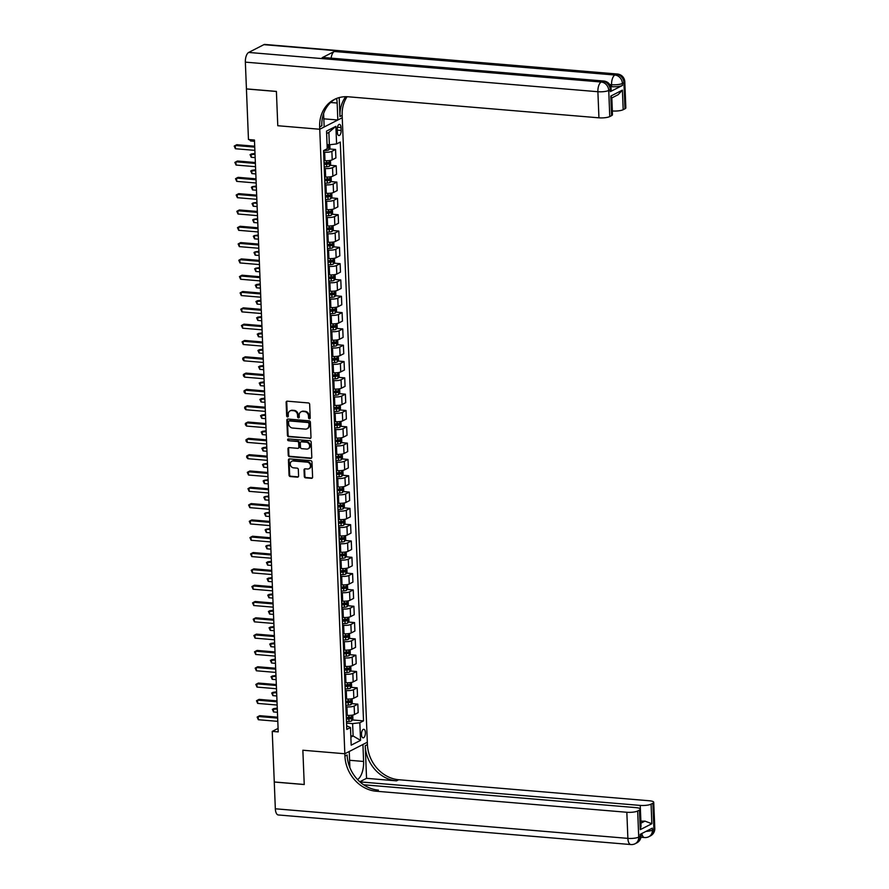 <?xml version="1.0" encoding="UTF-8"?>
<svg xmlns="http://www.w3.org/2000/svg" width="889" height="889" viewBox="0 0 889 889"><rect width="100%" height="100%" fill="white"/><g stroke="black" fill="none" stroke-linecap="round" stroke-linejoin="round"><path stroke-width="1.33" d="M309.428 418.775A0.922 0.8 -117.1 0 0 310.217 417.941L309.661 404.328A1.322 1.133 -117.1 0 0 308.439 402.95L287.247 401.172A1.322 1.133 -117.1 0 0 286.125 402.35L286.669 415.963A0.922 0.8 -117.1 0 0 288.325 416.108L288.247 414.341A4.223 3.645 -117.1 0 1 290.092 410.896A4.223 3.645 -117.1 0 1 291.848 410.562L293.614 410.707A4.223 3.645 -117.1 0 1 297.548 415.119L297.615 416.885A0.922 0.8 -117.1 0 0 299.271 417.019L299.193 415.263A4.223 3.645 -117.1 0 1 301.038 411.818A4.223 3.645 -117.1 0 1 302.793 411.474L304.56 411.629A4.223 3.645 -117.1 0 1 308.494 416.041L308.561 417.808A0.922 0.8 -117.1 0 0 309.428 418.775M301.349 411.674A4.223 3.645 -117.1 0 1 301.649 411.507A4.223 3.645 -117.1 0 1 303.405 411.163L305.171 411.318A4.223 3.645 -117.1 0 1 309.105 415.73L309.172 417.497A0.922 0.8 -117.1 0 0 310.072 418.463M287.036 401.172A1.322 1.133 -117.1 0 0 286.736 402.039L287.28 415.652A0.922 0.8 -117.1 0 0 288.18 416.619M290.403 410.762A4.223 3.645 -117.1 0 1 290.703 410.585A4.223 3.645 -117.1 0 1 292.459 410.251L294.226 410.396A4.223 3.645 -117.1 0 1 298.159 414.807L298.226 416.574A0.922 0.8 -117.1 0 0 299.126 417.541M365.39 732.569A4.301 1.922 94.8 0 0 363.801 729.28A4.301 1.922 94.8 0 0 361.501 734.57A4.301 1.922 94.8 0 0 363.079 737.859A4.301 1.922 94.8 0 0 365.39 732.569M304.294 476.46A1.322 1.133 -117.1 0 0 305.516 477.838L311.461 478.338A1.322 1.133 -117.1 0 0 312.595 477.16L311.983 462.047A1.322 1.133 -117.1 0 0 310.75 460.658L289.57 458.88A1.322 1.133 -117.1 0 0 288.447 460.069L289.047 475.182A1.322 1.133 -117.1 0 0 290.281 476.56L297.459 477.16A1.322 1.133 -117.1 0 0 298.582 475.982L298.326 469.514A1.322 1.133 -117.1 0 0 297.093 468.136L293.537 467.836A3.534 3.045 -117.1 0 1 293.259 460.98L307.205 462.147A3.534 3.045 -117.1 0 1 307.483 469.003L305.16 468.814A1.322 1.133 -117.1 0 0 304.038 469.992L304.294 476.46L304.905 476.148A1.322 1.133 -117.1 0 0 306.127 477.526L312.072 478.026A1.322 1.133 -117.1 0 0 312.295 478.026M275.334 808.79L627.878 838.371A8.068 3.612 94.8 0 0 630.857 844.55L278.313 814.969A8.068 3.612 -85.2 0 1 275.334 808.79L274.268 782.031L304.238 784.543L302.86 750.227L304.238 784.487L274.268 781.964L272.234 731.391L278.224 731.891L254.454 140.029L248.464 139.529L246.431 88.956L276.401 91.467L277.779 125.727L319.751 129.249L344.932 756.095A33.638 28.981 -117.1 0 0 376.214 791.232L626.834 812.268A8.068 1.934 -2.3 0 0 637.669 811.012L638.724 837.105L640.247 836.327L640.158 834.371L652.326 828.148L652.404 830.115L653.915 829.337L652.87 803.234L651.081 804.145L651.859 823.725L640.258 829.67L641.025 826.27L640.336 809.157A8.068 1.934 -2.3 0 0 635.924 807.623L363.657 784.776M349.888 767.629L349.244 751.494L344.832 753.75L302.86 750.227L344.832 753.75L367.324 742.237L342.154 115.392A33.638 28.981 62.9 0 1 347.088 96.712M309.861 438.499A1.322 1.133 -117.1 0 0 310.994 437.321L310.383 422.197A1.322 1.133 -117.1 0 0 309.15 420.819L287.969 419.041A1.322 1.133 -117.1 0 0 286.847 420.23L287.447 435.343A1.322 1.133 -117.1 0 0 288.681 436.721L310.472 438.188A1.322 1.133 -117.1 0 0 310.694 438.188M311.183 442.122L311.795 457.235A1.322 1.133 -117.1 0 1 310.661 458.424L289.481 456.646A1.322 1.133 -117.1 0 1 288.247 455.257L287.992 448.789A1.322 1.133 -117.1 0 1 289.114 447.612L297.704 448.334A1.322 1.133 -117.1 0 0 298.837 447.145L298.66 442.855A1.322 1.133 -117.1 0 0 297.437 441.477L288.492 440.733A0.922 0.8 -117.1 0 1 288.414 438.933L309.95 440.744A1.322 1.133 -117.1 0 1 311.183 442.122M337.253 129.483L337.376 132.361A4.167 1.867 94.8 0 0 338.909 135.55A4.167 1.867 94.8 0 0 341.143 130.427L341.02 127.56A4.167 1.867 94.8 0 0 339.487 124.371A4.167 1.867 94.8 0 0 337.253 129.483M245.353 62.141A8.068 3.612 -85.2 0 1 248.687 52.44L601.22 82.021L602.742 81.243A8.068 6.956 -117.1 0 1 610.254 89.678A8.068 1.934 -2.3 0 0 611.121 88.756L611.199 90.711A8.068 1.934 177.7 0 1 610.332 91.645L610.254 89.678L608.732 90.456L609.776 116.559A8.068 1.934 177.7 0 1 598.942 117.826L597.886 91.723L245.353 62.141L246.431 88.889L276.401 91.411L277.779 125.727L319.751 129.249L342.243 117.748L337.831 120.004L337.153 103.035A15.135 6.768 94.8 0 0 336.587 98.446M335.886 126.327L336.598 143.94L329.363 144.785L328.874 132.383L335.886 126.327L326.53 131.116L327.23 148.73L323.552 150.619L346.799 729.424L350.477 727.546L346.654 725.78M352.311 719.934L363.523 720.879L340.276 142.062L336.598 143.94M363.523 720.879L359.845 722.757L360.556 740.37L351.188 745.171L350.477 727.546M278.09 728.402L272.234 731.391M328.874 132.383L326.619 133.539M329.363 144.785L327.063 144.596M350.811 735.803L353.111 735.992L352.611 723.602L346.554 723.09M351.655 703.621L357.834 704.144L358.167 712.622L354.489 714.5A5.378 1.289 177.7 0 1 347.266 715.345L346.232 715.256M357.834 704.144L354.155 706.022A5.378 1.289 177.7 0 1 346.921 706.866L345.899 706.777M350.999 687.308L357.178 687.819L357.511 696.309L353.833 698.187A5.378 1.289 177.7 0 1 346.61 699.032L345.577 698.943M357.178 687.819L353.5 689.708A5.378 1.289 177.7 0 1 346.266 690.553L345.243 690.464M350.344 670.995L356.522 671.506L356.856 679.996L353.177 681.874A5.378 1.289 177.7 0 1 345.954 682.719L344.921 682.63M356.522 671.506L352.844 673.395A5.378 1.289 177.7 0 1 345.61 674.229L344.588 674.151M349.688 654.682L355.867 655.193L356.2 663.683L352.522 665.561A5.378 1.289 177.7 0 1 345.299 666.406L344.265 666.317M355.867 655.193L352.188 657.082A5.378 1.289 177.7 0 1 344.954 657.916L343.932 657.838M349.033 638.369L355.211 638.88L355.544 647.37L351.866 649.248A5.378 1.289 177.7 0 1 344.643 650.092L343.61 650.003M355.211 638.88L351.533 640.769A5.378 1.289 177.7 0 1 344.299 641.602L343.276 641.525M348.377 622.056L354.555 622.567L354.889 631.057L351.222 632.935A5.378 1.289 177.7 0 1 343.987 633.779L342.954 633.69M354.555 622.567L350.877 624.456A5.378 1.289 177.7 0 1 343.643 625.289L342.621 625.211M347.721 605.742L353.9 606.254L354.244 614.744L350.566 616.622A5.378 1.289 177.7 0 1 343.332 617.466L342.298 617.377M353.9 606.254L350.222 608.143A5.378 1.289 177.7 0 1 342.987 608.976L341.965 608.887M347.066 589.418L353.244 589.94L353.589 598.43L349.91 600.308A5.378 1.289 177.7 0 1 342.676 601.153L341.643 601.064M353.244 589.94L349.566 591.818A5.378 1.289 177.7 0 1 342.332 592.663L341.309 592.574M346.41 573.105L352.589 573.627L352.933 582.106L349.255 583.995A5.378 1.289 177.7 0 1 342.021 584.84L340.998 584.751M352.589 573.627L348.91 575.505A5.378 1.289 177.7 0 1 341.687 576.35L340.654 576.261M345.754 556.792L351.933 557.314L352.277 565.793L348.599 567.682A5.378 1.289 177.7 0 1 341.365 568.516L340.343 568.438M351.933 557.314L348.255 559.192A5.378 1.289 177.7 0 1 341.032 560.037L339.998 559.948M345.099 540.479L351.277 541.001L351.622 549.48L347.943 551.369A5.378 1.289 177.7 0 1 340.709 552.202L339.687 552.125M351.277 541.001L347.599 542.879A5.378 1.289 177.7 0 1 340.376 543.724L339.342 543.635M344.443 524.166L350.622 524.688L350.966 533.167L347.288 535.056A5.378 1.289 177.7 0 1 340.054 535.889L339.031 535.811M350.622 524.688L346.943 526.566A5.378 1.289 177.7 0 1 339.72 527.41L338.687 527.321M343.787 507.852L349.966 508.375L350.31 516.853L346.632 518.743A5.378 1.289 177.7 0 1 339.398 519.576L338.376 519.498M349.966 508.375L346.288 510.253A5.378 1.289 177.7 0 1 339.065 511.097L338.031 511.008M343.132 491.539L349.31 492.062L349.655 500.54L345.977 502.429A5.378 1.289 177.7 0 1 338.742 503.263L337.72 503.174M349.31 492.062L345.632 493.94A5.378 1.289 177.7 0 1 338.409 494.784L337.376 494.695M342.476 475.226L348.655 475.748L348.999 484.227L345.321 486.105A5.378 1.289 177.7 0 1 338.087 486.95L337.064 486.861M348.655 475.748L344.976 477.626A5.378 1.289 177.7 0 1 337.753 478.471L336.72 478.382M341.821 458.913L347.999 459.435L348.344 467.914L344.665 469.792A5.378 1.289 177.7 0 1 337.431 470.637L336.409 470.548M347.999 459.435L344.321 461.313A5.378 1.289 177.7 0 1 337.098 462.158L336.064 462.069M341.165 442.6L347.343 443.122L347.688 451.601L344.01 453.479A5.378 1.289 177.7 0 1 336.775 454.323L335.753 454.235M347.343 443.122L343.665 445A5.378 1.289 177.7 0 1 336.442 445.845L335.409 445.756M340.509 426.287L346.688 426.809L347.032 435.288L343.354 437.166A5.378 1.289 177.7 0 1 336.131 438.01L335.097 437.921M346.688 426.809L343.01 428.687A5.378 1.289 177.7 0 1 335.786 429.531L334.753 429.443M339.854 409.973L346.032 410.485L346.377 418.975L342.698 420.853A5.378 1.289 177.7 0 1 335.475 421.697L334.442 421.608M346.032 410.485L342.354 412.374A5.378 1.289 177.7 0 1 335.131 413.218L334.097 413.129M339.209 393.66L345.377 394.171L345.721 402.661L342.043 404.539A5.378 1.289 177.7 0 1 334.82 405.384L333.786 405.295M345.377 394.171L341.698 396.061A5.378 1.289 177.7 0 1 334.475 396.905L333.442 396.816M338.553 377.347L344.721 377.858L345.065 386.348L341.387 388.226A5.378 1.289 177.7 0 1 334.164 389.071L333.131 388.982M344.721 377.858L341.043 379.747A5.378 1.289 177.7 0 1 333.82 380.581L332.786 380.503M337.898 361.034L344.065 361.545L344.41 370.035L340.731 371.913A5.378 1.289 177.7 0 1 333.508 372.758L332.475 372.669M344.065 361.545L340.387 363.434A5.378 1.289 177.7 0 1 333.164 364.268L332.13 364.19M337.242 344.721L343.41 345.232L343.754 353.722L340.076 355.6A5.378 1.289 177.7 0 1 332.853 356.445L331.819 356.356M343.41 345.232L339.731 347.121A5.378 1.289 177.7 0 1 332.508 347.955L331.475 347.877M336.587 328.408L342.754 328.919L343.098 337.409L339.42 339.287A5.378 1.289 177.7 0 1 332.197 340.131L331.164 340.043M342.754 328.919L339.087 330.808A5.378 1.289 177.7 0 1 331.853 331.641L330.819 331.564M335.931 312.095L342.109 312.606L342.443 321.096L338.765 322.974A5.378 1.289 177.7 0 1 331.541 323.818L330.508 323.729M342.109 312.606L338.431 314.484A5.378 1.289 177.7 0 1 331.197 315.328L330.163 315.239M335.275 295.77L341.454 296.293L341.787 304.771L338.109 306.661A5.378 1.289 177.7 0 1 330.886 307.505L329.852 307.416M341.454 296.293L337.776 298.171A5.378 1.289 177.7 0 1 330.541 299.015L329.508 298.926M334.62 279.457L340.798 279.979L341.132 288.458L337.453 290.347A5.378 1.289 177.7 0 1 330.23 291.192L329.197 291.103M340.798 279.979L337.12 281.857A5.378 1.289 177.7 0 1 329.886 282.702L328.863 282.613M333.964 263.144L340.143 263.666L340.476 272.145L336.798 274.034A5.378 1.289 177.7 0 1 329.575 274.868L328.541 274.79M340.143 263.666L336.464 265.544A5.378 1.289 177.7 0 1 329.23 266.389L328.208 266.3M333.308 246.831L339.487 247.353L339.82 255.832L336.142 257.721A5.378 1.289 177.7 0 1 328.919 258.555L327.885 258.477M339.487 247.353L335.809 249.231A5.378 1.289 177.7 0 1 328.574 250.076L327.552 249.987M332.653 230.518L338.831 231.04L339.165 239.519L335.486 241.408A5.378 1.289 177.7 0 1 328.263 242.241L327.23 242.164M338.831 231.04L335.153 232.918A5.378 1.289 177.7 0 1 327.919 233.763L326.896 233.674M331.997 214.205L338.176 214.727L338.509 223.206L334.831 225.095A5.378 1.289 177.7 0 1 327.608 225.928L326.574 225.839M338.176 214.727L334.497 216.605A5.378 1.289 177.7 0 1 327.263 217.449L326.241 217.361M331.341 197.891L337.52 198.414L337.853 206.893L334.175 208.771A5.378 1.289 177.7 0 1 326.952 209.615L325.919 209.526M337.52 198.414L333.842 200.292A5.378 1.289 177.7 0 1 326.607 201.136L325.585 201.047M330.686 181.578L336.864 182.101L337.198 190.579L333.531 192.457A5.378 1.289 177.7 0 1 326.296 193.302L325.263 193.213M336.864 182.101L333.186 183.979A5.378 1.289 177.7 0 1 325.952 184.823L324.93 184.734M330.03 165.265L336.209 165.787L336.553 174.266L332.875 176.144A5.378 1.289 177.7 0 1 325.641 176.989L324.607 176.9M336.209 165.787L332.53 167.665A5.378 1.289 177.7 0 1 325.296 168.51L324.274 168.421M329.375 148.952L335.553 149.474L335.898 157.953L332.219 159.831A5.378 1.289 177.7 0 1 324.985 160.676L323.952 160.587M335.553 149.474L331.875 151.352A5.378 1.289 177.7 0 1 324.641 152.197L323.618 152.108M350.866 737.148L353.111 735.992L360.556 740.37M352.611 723.602L359.845 722.757M287.747 419.052A1.322 1.133 -117.1 0 0 287.447 419.919L288.058 435.032A1.322 1.133 -117.1 0 0 289.292 436.41L310.472 438.188M308.794 423.475A0.922 0.8 -117.1 0 0 307.927 422.508L289.336 420.942A0.922 0.8 -117.1 0 0 288.547 421.775L288.625 423.631A4.223 3.645 -117.1 0 0 292.548 428.042L305.26 429.109A4.223 3.645 -117.1 0 0 307.027 428.776A4.223 3.645 -117.1 0 0 308.872 425.331L309.405 423.164A0.922 0.8 -117.1 0 0 308.539 422.197L307.927 422.508M289.947 420.63L289.336 420.942A0.922 0.8 -117.1 0 1 289.947 420.63L308.539 422.197M307.316 428.609A4.223 3.645 -117.1 0 0 307.638 428.465A4.223 3.645 -117.1 0 0 309.472 425.02L308.872 425.331M309.405 423.164L309.472 425.02M288.903 447.612A1.322 1.133 -117.1 0 0 288.603 448.478L288.858 454.946A1.322 1.133 -117.1 0 0 290.092 456.335L311.272 458.113A1.322 1.133 -117.1 0 0 311.494 458.102M298.537 448.012A1.322 1.133 -117.1 0 0 299.437 446.834L299.271 442.544A1.322 1.133 -117.1 0 0 298.037 441.166L288.492 440.733M288.38 438.933A0.922 0.8 -117.1 0 0 289.092 440.422M306.627 449.078A3.534 3.045 -117.1 0 0 306.349 442.222L301.438 441.811A1.322 1.133 -117.1 0 0 300.304 443L300.482 447.289A1.322 1.133 -117.1 0 0 301.715 448.667L306.627 449.078M308.394 448.623A3.534 3.045 -117.1 0 0 306.961 441.911L306.349 442.222M301.215 441.822A1.322 1.133 -117.1 0 1 302.038 441.5L306.961 441.911M304.938 468.814A1.322 1.133 -117.1 0 0 304.638 469.681L304.905 476.148M309.25 468.547A3.534 3.045 -117.1 0 0 307.816 461.836L307.205 462.147M292.103 461.124A3.534 3.045 -117.1 0 1 293.87 460.669L307.816 461.836M289.347 458.891A1.322 1.133 -117.1 0 0 289.047 459.757L289.658 474.87A1.322 1.133 -117.1 0 0 290.892 476.248L298.071 476.848A1.322 1.133 -117.1 0 0 298.282 476.848M329.83 144.729L329.963 147.974L328.797 149.897A3.567 0.856 177.7 0 1 326.052 150.452L323.552 150.619M327.196 147.841A3.567 0.856 -2.3 0 0 328.097 147.641L328.041 146.074A3.567 0.856 177.7 0 1 327.13 146.274M250.554 139.706L250.598 140.973L254.51 141.295M249.465 139.629L250.598 140.973M254.698 146.207L236.796 144.707L235.274 145.485L254.743 147.118M235.407 148.741L234.207 146.096L235.274 145.485L235.407 148.741L254.876 150.374M330.464 160.387L330.619 164.287L329.452 166.21A3.567 0.856 177.7 0 1 326.708 166.765L324.207 166.932M254.999 153.441L251.131 154.019L251.254 157.286L255.165 157.609M324.107 164.454L326.607 164.287A3.567 0.856 -2.3 0 0 328.752 163.954L328.686 162.387A3.567 0.856 177.7 0 1 326.541 162.72L324.052 162.887M326.963 162.243L327.03 163.809L324.096 164.032M255.032 154.353L250.065 154.63L251.254 157.286M331.119 176.7L331.275 180.6L330.108 182.523A3.567 0.856 177.7 0 1 327.363 183.078L324.863 183.245M255.654 169.755L251.776 170.332L251.909 173.599L255.821 173.922M324.763 180.767L327.263 180.6A3.567 0.856 -2.3 0 0 329.408 180.267L329.341 178.7A3.567 0.856 177.7 0 1 327.196 179.033L324.707 179.2M327.619 178.556L327.685 180.123L324.752 180.345M255.688 170.666L250.72 170.944L251.909 173.599M331.775 193.013L331.93 196.913L330.764 198.836A3.567 0.856 177.7 0 1 328.019 199.392L325.518 199.558M256.31 186.068L252.432 186.646L252.565 189.913L256.477 190.235M325.418 197.08L327.919 196.913A3.567 0.856 -2.3 0 0 330.063 196.58L329.997 195.013A3.567 0.856 177.7 0 1 327.852 195.347L325.363 195.513M328.274 194.869L328.341 196.436L325.407 196.658M256.343 186.979L252.432 186.646L251.376 187.268L252.565 189.913M255.354 162.52L237.452 161.02L235.929 161.798L255.399 163.432M236.063 165.054L234.863 162.409L235.929 161.798L236.063 165.054L255.521 166.688M256.01 178.833L238.108 177.333L236.585 178.111L256.054 179.745M236.718 181.378L235.518 178.722L236.585 178.111L236.718 181.378L256.176 183.012M256.665 195.147L238.763 193.646L237.241 194.424L256.71 196.058M237.374 197.691L236.174 195.035L237.241 194.424L237.374 197.691L256.832 199.325M332.43 209.326L332.586 213.227L331.419 215.16A3.567 0.856 177.7 0 1 328.674 215.705L326.174 215.871M256.954 202.381L253.087 202.959L253.221 206.226L257.132 206.548M326.074 213.393L328.574 213.227A3.567 0.856 -2.3 0 0 330.719 212.893L330.652 211.326A3.567 0.856 177.7 0 1 328.508 211.66L326.019 211.826M328.93 211.182L328.997 212.749L326.063 212.971M256.999 203.292L253.087 202.959L252.032 203.581L253.221 206.226M257.321 211.46L239.419 209.96L237.896 210.737L257.365 212.371M238.03 214.005L236.83 211.349L237.896 210.737L238.03 214.005L257.488 215.638M610.332 91.645L622.489 85.422A8.068 1.934 177.7 0 1 611.643 86.678L611.565 84.722L609.754 84.577M610.743 86.611L611.643 86.678M339.198 97.59L339.965 116.515A33.638 28.981 62.9 0 1 345.699 96.701M323.618 113.514L324.163 126.994L319.751 129.249L319.662 126.905A33.638 28.981 62.9 0 1 334.308 99.479A33.638 28.981 62.9 0 1 348.321 96.79L598.942 117.826M609.776 116.559L611.576 115.648A8.068 1.934 177.7 0 0 612.443 114.714L611.754 97.612L610.787 96.068L622.4 90.122L623.189 109.703L624.978 108.791L623.934 82.688L622.411 83.466L622.489 85.422M623.189 109.703A8.068 1.934 177.7 0 1 612.343 110.969L611.821 97.934L618.177 94.679L622.4 90.122M331.119 58.152A8.068 3.612 -85.2 0 1 334.308 51.484L614.899 75.032L616.421 74.254A8.068 6.956 -117.1 0 1 623.934 82.688A8.068 1.934 -2.3 0 0 624.8 81.755L625.845 107.858A8.068 1.934 177.7 0 1 624.978 108.791M248.687 52.44L263.877 44.661A8.068 3.612 -85.2 0 1 264.866 44.45L617.411 74.031A8.068 3.612 94.8 0 0 616.421 74.254L263.877 44.661M334.308 51.484L322.151 57.696A8.068 3.612 -85.2 0 1 323.14 57.485L603.731 81.032A8.068 3.612 94.8 0 0 602.742 81.243L322.151 57.696M323.829 118.826L337.831 120.004M319.662 126.905L321.84 125.782A33.638 28.981 62.9 0 1 335.42 98.946M357.522 779.542A15.135 6.768 94.8 0 0 363.601 761.462L362.923 744.493L367.324 742.237L367.424 744.582A33.638 28.981 -117.1 0 0 398.705 779.731L649.326 800.767A8.068 1.934 -2.3 0 1 653.737 802.3L654.793 828.404A8.068 1.934 177.7 0 1 653.915 829.337A8.068 6.956 -117.1 0 1 650.404 835.916A8.068 8.068 0 0 0 654.793 828.404M366.546 778.331L365.235 745.704A33.638 28.981 -117.1 0 0 396.516 780.853L366.546 778.331L359.812 781.775M640.258 829.67L639.469 810.09L637.669 811.012M639.469 810.09A8.068 1.934 -2.3 0 0 640.336 809.157M359.934 781.887L640.236 805.412A8.068 1.934 -2.3 0 0 651.081 804.145M652.87 803.234A8.068 1.934 -2.3 0 0 653.737 802.3M640.902 823.192L644.947 821.125A8.068 1.934 177.7 0 1 640.869 821.069L640.236 805.412M344.932 756.095L347.121 754.972A33.638 28.981 -117.1 0 0 378.403 790.121L376.214 791.232M644.947 821.125L651.859 823.725M333.086 225.639L333.242 229.54L332.075 231.473A3.567 0.856 177.7 0 1 329.33 232.018L326.83 232.185M257.61 218.694L253.743 219.272L253.876 222.539L257.788 222.861M326.73 229.706L329.23 229.54A3.567 0.856 -2.3 0 0 331.375 229.206L331.308 227.64A3.567 0.856 177.7 0 1 329.163 227.973L326.674 228.14M329.586 227.495L329.652 229.062L326.719 229.284M257.654 219.605L253.743 219.272L252.687 219.894L253.876 222.539M257.977 227.773L240.074 226.273L238.552 227.051L258.021 228.684M238.685 230.318L237.485 227.662L238.552 227.051L238.685 230.318L258.143 231.951M333.742 241.952L333.897 245.853L332.73 247.787A3.567 0.856 177.7 0 1 329.986 248.331L327.485 248.498M258.266 235.007L254.398 235.585L254.532 238.852L258.432 239.174M327.385 246.02L329.886 245.853A3.567 0.856 -2.3 0 0 332.03 245.52L331.964 243.953A3.567 0.856 177.7 0 1 329.819 244.286L327.33 244.453M330.241 243.808L330.308 245.375L327.374 245.597M258.31 235.918L254.398 235.585L253.343 236.207L254.532 238.852M258.632 244.086L240.719 242.586L239.208 243.364L258.677 244.997M239.341 246.631L238.141 243.975L239.208 243.364L239.341 246.631L258.799 248.264M334.397 258.266L334.553 262.166L333.386 264.1A3.567 0.856 177.7 0 1 330.641 264.655L328.141 264.811M258.921 251.32L255.054 251.898L255.187 255.165L259.088 255.499M328.041 262.333L330.541 262.166A3.567 0.856 -2.3 0 0 332.686 261.833L332.619 260.277A3.567 0.856 177.7 0 1 330.475 260.599L327.985 260.766M330.897 260.121L330.964 261.688L328.03 261.911M258.966 252.232L255.054 251.898L253.998 252.52L255.187 255.165M259.288 260.399L241.375 258.899L239.863 259.677L259.321 261.31M239.986 262.944L238.797 260.299L239.863 259.677L239.986 262.944L259.455 264.578M335.053 274.579L335.209 278.479L334.042 280.413A3.567 0.856 177.7 0 1 331.297 280.968L328.797 281.124M259.577 267.633L255.71 268.211L255.843 271.478L259.744 271.812M328.697 278.646L331.197 278.479A3.567 0.856 -2.3 0 0 333.342 278.157L333.275 276.59A3.567 0.856 177.7 0 1 331.13 276.912L328.641 277.079M331.553 276.446L331.619 278.001L328.686 278.224M259.621 268.545L255.71 268.211L254.654 268.834L255.843 271.478M259.944 276.723L242.03 275.212L240.519 275.99L259.977 277.624M240.641 279.257L239.452 276.612L240.519 275.99L240.641 279.257L260.11 280.891M335.709 290.892L335.864 294.792L334.731 296.682A3.567 0.856 177.7 0 1 331.953 297.282L329.452 297.437M260.233 283.947L256.365 284.536L256.499 287.792L260.399 288.125M329.352 294.959L331.853 294.792A3.567 0.856 -2.3 0 0 333.997 294.47L333.931 292.903A3.567 0.856 177.7 0 1 331.786 293.237L329.286 293.392M332.208 292.759L332.275 294.326L329.341 294.537M260.277 284.858L255.31 285.147L256.499 287.792M260.599 293.037L242.686 291.525L241.175 292.303L260.633 293.937M241.297 295.57L240.108 292.926L241.175 292.303L241.297 295.57L260.766 297.204M336.364 307.205L336.52 311.106L335.353 313.039A3.567 0.856 177.7 0 1 332.608 313.595L330.108 313.75M260.888 300.26L257.021 300.849L257.154 304.105L261.055 304.438M330.008 311.272L332.508 311.117A3.567 0.856 -2.3 0 0 334.653 310.783L334.586 309.216A3.567 0.856 177.7 0 1 332.442 309.55L329.941 309.705M332.864 309.072L332.931 310.639L329.997 310.85M260.933 301.171L255.954 301.46L257.154 304.105M261.255 309.35L243.342 307.838L241.83 308.616L261.288 310.25M241.952 311.883L240.763 309.239L241.83 308.616L241.952 311.883L261.422 313.517M337.02 323.518L337.175 327.43L336.009 329.352A3.567 0.856 177.7 0 1 333.264 329.908L330.764 330.063M261.544 316.573L257.677 317.162L257.81 320.418L261.71 320.751M330.664 327.585L333.164 327.43A3.567 0.856 -2.3 0 0 335.309 327.096L335.242 325.53A3.567 0.856 177.7 0 1 333.097 325.863L330.597 326.019M333.519 325.385L333.586 326.952L330.652 327.163M261.577 317.484L256.61 317.773L257.81 320.418M261.911 325.663L243.997 324.152L242.486 324.93L261.944 326.563M242.608 328.197L241.419 325.552L242.486 324.93L242.608 328.197L262.077 329.83M337.676 339.831L337.831 343.743L336.664 345.665A3.567 0.856 177.7 0 1 333.92 346.221L331.419 346.377M262.199 332.886L258.332 333.475L258.466 336.731L262.366 337.064M331.319 343.899L333.82 343.743A3.567 0.856 -2.3 0 0 335.964 343.41L335.898 341.843A3.567 0.856 177.7 0 1 333.753 342.176L331.253 342.332M334.175 341.698L334.231 343.265L331.297 343.476M262.233 333.797L257.265 334.086L258.466 336.731M262.566 341.976L244.653 340.465L243.142 341.243L262.599 342.876M243.264 344.51L242.075 341.865L243.142 341.243L243.264 344.51L262.733 346.143M338.331 356.145L338.487 360.056L337.32 361.979A3.567 0.856 177.7 0 1 334.564 362.534L332.075 362.69M262.855 349.21L258.988 349.788L259.121 353.044L263.022 353.377M331.975 360.212L334.475 360.056A3.567 0.856 -2.3 0 0 336.62 359.723L336.553 358.156A3.567 0.856 177.7 0 1 334.408 358.489L331.908 358.645M334.831 358.011L334.886 359.578L331.953 359.789M262.888 350.11L257.921 350.399L259.121 353.044M263.222 358.289L245.308 356.789L243.786 357.567L263.255 359.2M243.919 360.823L242.775 359.478L242.73 358.178L243.786 357.567L243.919 360.823L263.388 362.456M338.987 372.458L339.142 376.369L338.009 378.247A3.567 0.856 177.7 0 1 335.22 378.847L332.73 379.003M263.511 365.523L259.644 366.101L259.777 369.357L263.677 369.691M332.63 376.525L335.12 376.369A3.567 0.856 -2.3 0 0 337.275 376.036L337.209 374.469A3.567 0.856 177.7 0 1 335.064 374.802L332.564 374.958M335.486 374.325L335.542 375.891L332.608 376.103M263.544 366.424L258.577 366.713L259.777 369.357M263.877 374.602L245.964 373.102L244.442 373.88L263.911 375.514M244.575 377.136L243.43 375.791L243.386 374.491L244.442 373.88L244.575 377.136L264.044 378.77M339.642 388.771L339.798 392.682L338.631 394.605A3.567 0.856 177.7 0 1 335.875 395.161L333.386 395.327M264.166 381.837L260.299 382.414L260.433 385.682L264.333 386.004M333.286 392.838L335.775 392.682A3.567 0.856 -2.3 0 0 337.931 392.349L337.864 390.782A3.567 0.856 177.7 0 1 335.72 391.116L333.219 391.271M336.142 390.638L336.198 392.205L333.264 392.416M264.2 382.737L259.232 383.026L260.433 385.682M264.533 390.916L246.62 389.415L245.097 390.193L264.566 391.827M245.231 393.449L244.086 392.105L244.042 390.804L245.097 390.193L245.231 393.449L264.7 395.083M340.298 405.084L340.454 408.996L339.287 410.918A3.567 0.856 177.7 0 1 336.531 411.474L334.042 411.64M264.822 398.15L260.955 398.728L261.088 401.995L264.989 402.317M333.942 409.151L336.431 408.996A3.567 0.856 -2.3 0 0 338.587 408.662L338.52 407.095A3.567 0.856 177.7 0 1 336.375 407.429L333.875 407.584M336.798 406.951L336.853 408.518L333.92 408.74M264.855 399.05L259.888 399.339L261.088 401.995M265.189 407.229L247.275 405.728L245.753 406.506L265.222 408.14M245.886 409.762L244.742 408.418L244.697 407.118L245.753 406.506L245.886 409.762L265.355 411.396M340.943 421.397L341.109 425.309L339.942 427.231A3.567 0.856 177.7 0 1 337.187 427.787L334.697 427.953M265.478 414.463L261.61 415.041L261.744 418.308L265.644 418.63M334.597 425.464L337.087 425.309A3.567 0.856 -2.3 0 0 339.242 424.975L339.176 423.408A3.567 0.856 177.7 0 1 337.031 423.742L334.531 423.909M337.453 423.264L337.509 424.831L334.575 425.053M265.511 415.363L260.544 415.652L261.744 418.308M265.844 423.542L247.931 422.042L246.409 422.82L265.878 424.453M246.542 426.075L245.397 424.742L245.353 423.431L246.409 422.82L246.542 426.075L266.011 427.709M341.598 437.71L341.765 441.622L340.598 443.544A3.567 0.856 177.7 0 1 337.842 444.1L335.353 444.267M266.133 430.776L262.266 431.354L262.399 434.621L266.3 434.943M335.253 441.789L337.742 441.622A3.567 0.856 -2.3 0 0 339.898 441.288L339.831 439.722A3.567 0.856 177.7 0 1 337.687 440.055L335.186 440.222M338.109 439.577L338.164 441.144L335.231 441.366M266.167 431.687L261.199 431.965L262.399 434.621M266.5 439.855L248.587 438.355L247.064 439.133L266.533 440.766M247.198 442.389L246.053 441.055L246.009 439.744L247.064 439.133L247.198 442.389L266.667 444.022M342.254 454.035L342.421 457.935L341.276 459.813A3.567 0.856 177.7 0 1 338.498 460.413L336.009 460.58M266.789 447.089L262.922 447.667L263.055 450.934L266.956 451.256M335.909 458.102L338.398 457.935A3.567 0.856 -2.3 0 0 340.543 457.602L340.487 456.035A3.567 0.856 177.7 0 1 338.342 456.368L335.842 456.535M338.765 455.89L338.82 457.457L335.886 457.679M266.822 448L261.855 448.278L263.055 450.934M267.156 456.168L249.242 454.668L247.72 455.446L267.189 457.079M247.853 458.702L246.709 457.368L246.664 456.057L247.72 455.446L247.853 458.702L267.322 460.346M342.91 470.348L343.065 474.248L341.909 476.171A3.567 0.856 177.7 0 1 339.154 476.726L336.664 476.893M267.445 463.402L263.577 463.98L263.711 467.247L267.611 467.57M336.564 474.415L339.053 474.248A3.567 0.856 -2.3 0 0 341.198 473.915L341.143 472.348A3.567 0.856 177.7 0 1 338.998 472.681L336.498 472.848M339.42 472.203L339.476 473.77L336.542 473.993M267.478 464.314L263.577 463.98L262.511 464.603L263.711 467.247M267.811 472.481L249.898 470.981L248.375 471.759L267.845 473.393M248.509 475.026L247.309 472.37L248.375 471.759L248.509 475.026L267.978 476.66M343.565 486.661L343.721 490.561L342.565 492.495A3.567 0.856 177.7 0 1 339.809 493.039L337.32 493.206M268.1 479.716L264.233 480.293L264.366 483.56L268.267 483.883M337.22 490.728L339.709 490.561A3.567 0.856 -2.3 0 0 341.854 490.228L341.798 488.661A3.567 0.856 177.7 0 1 339.654 488.994L337.153 489.161M340.065 488.517L340.131 490.083L337.198 490.306M268.134 480.627L264.233 480.293L263.166 480.916L264.366 483.56M268.467 488.794L250.554 487.294L249.031 488.072L268.5 489.706M249.164 491.339L247.964 488.683L249.031 488.072L249.164 491.339L268.634 492.973M344.221 502.974L344.376 506.874L343.221 508.808A3.567 0.856 177.7 0 1 340.465 509.353L337.976 509.519M268.756 496.029L264.889 496.607L265.022 499.874L268.923 500.196M337.876 507.041L340.365 506.874A3.567 0.856 -2.3 0 0 342.509 506.541L342.454 504.974A3.567 0.856 177.7 0 1 340.309 505.308L337.809 505.474M340.72 504.83L340.787 506.397L337.853 506.619M268.789 496.94L264.889 496.607L263.822 497.229L265.022 499.874M269.123 505.108L251.209 503.607L249.687 504.385L269.156 506.019M249.82 507.652L248.62 504.996L249.687 504.385L249.82 507.652L269.289 509.286M344.876 519.287L345.032 523.188L343.876 525.121A3.567 0.856 177.7 0 1 341.12 525.666L338.631 525.832M269.411 512.342L265.544 512.92L265.678 516.187L269.578 516.509M338.531 523.354L341.02 523.188A3.567 0.856 -2.3 0 0 343.165 522.854L343.11 521.287A3.567 0.856 177.7 0 1 340.954 521.621L338.465 521.787M341.376 521.143L341.443 522.71L338.509 522.932M269.445 513.253L265.544 512.92L264.478 513.542L265.678 516.187M269.778 521.421L251.865 519.921L250.342 520.698L269.812 522.332M250.476 523.965L249.276 521.31L250.342 520.698L250.476 523.965L269.945 525.599M345.532 535.6L345.688 539.501L344.532 541.434A3.567 0.856 177.7 0 1 341.776 541.979L339.287 542.146M270.067 528.655L266.2 529.233L266.322 532.5L270.234 532.833M339.187 539.667L341.676 539.501A3.567 0.856 -2.3 0 0 343.821 539.167L343.765 537.601A3.567 0.856 177.7 0 1 341.609 537.934L339.12 538.101M342.032 537.456L342.098 539.023L339.165 539.245M270.1 529.566L266.2 529.233L265.133 529.855L266.322 532.5M270.434 537.734L252.52 536.234L250.998 537.012L270.467 538.645M251.131 540.279L249.931 537.623L250.998 537.012L251.131 540.279L270.6 541.912M346.188 551.913L346.343 555.814L345.188 557.747A3.567 0.856 177.7 0 1 342.432 558.303L339.942 558.459M270.723 544.968L266.856 545.546L266.978 548.813L270.889 549.146M339.842 555.981L342.332 555.814A3.567 0.856 -2.3 0 0 344.476 555.481L344.421 553.925A3.567 0.856 177.7 0 1 342.265 554.247L339.776 554.414M342.687 553.78L342.754 555.336L339.82 555.558M270.756 545.879L266.856 545.546L265.789 546.168L266.978 548.813M271.089 554.058L253.176 552.547L251.654 553.325L271.123 554.958M251.787 556.592L250.587 553.947L251.654 553.325L251.787 556.592L271.256 558.225M346.843 568.227L346.999 572.127L345.843 574.061A3.567 0.856 177.7 0 1 343.087 574.616L340.587 574.772M271.378 561.281L267.511 561.87L267.633 565.126L271.545 565.46M340.498 572.294L342.987 572.127A3.567 0.856 -2.3 0 0 345.132 571.805L345.076 570.238A3.567 0.856 177.7 0 1 342.921 570.571L340.431 570.727M343.343 570.093L343.41 571.66L340.476 571.871M271.412 562.192L266.444 562.481L267.633 565.126M271.734 570.371L253.832 568.86L252.309 569.638L271.778 571.271M252.443 572.905L251.243 570.26L252.309 569.638L252.443 572.905L271.912 574.538M347.499 584.54L347.655 588.44L346.488 590.374A3.567 0.856 177.7 0 1 343.743 590.929L341.243 591.085M272.034 577.594L268.167 578.183L268.289 581.439L272.201 581.773M341.143 588.607L343.643 588.451A3.567 0.856 -2.3 0 0 345.788 588.118L345.732 586.551A3.567 0.856 177.7 0 1 343.576 586.884L341.087 587.04M343.999 586.407L344.065 587.973L341.132 588.185M272.067 578.506L267.1 578.795L268.289 581.439M272.39 586.684L254.487 585.173L252.965 585.951L272.434 587.585M253.098 589.218L251.898 586.573L252.965 585.951L253.098 589.218L272.567 590.852M348.155 600.853L348.31 604.764L347.143 606.687A3.567 0.856 177.7 0 1 344.399 607.243L341.898 607.398M272.69 593.908L268.822 594.497L268.945 597.752L272.856 598.086M341.798 604.92L344.299 604.764A3.567 0.856 -2.3 0 0 346.443 604.431L346.388 602.864A3.567 0.856 177.7 0 1 344.232 603.198L341.743 603.353M344.654 602.72L344.721 604.287L341.787 604.498M272.723 594.819L267.756 595.108L268.945 597.752M273.045 602.998L255.143 601.486L253.621 602.264L273.09 603.898M253.754 605.531L252.554 602.886L253.621 602.264L253.754 605.531L273.212 607.165M348.81 617.166L348.966 621.078L347.799 623A3.567 0.856 177.7 0 1 345.054 623.556L342.554 623.711M273.345 610.221L269.467 610.81L269.6 614.066L273.512 614.399M342.454 621.233L344.954 621.078A3.567 0.856 -2.3 0 0 347.099 620.744L347.032 619.177A3.567 0.856 177.7 0 1 344.888 619.511L342.398 619.666M345.31 619.033L345.377 620.6L342.443 620.811M273.379 611.132L268.411 611.421L269.6 614.066M273.701 619.311L255.799 617.799L254.276 618.577L273.745 620.211M254.41 621.844L253.209 619.2L254.276 618.577L254.41 621.844L273.868 623.478M349.466 633.479L349.621 637.391L348.455 639.313A3.567 0.856 177.7 0 1 345.71 639.869L343.21 640.024M274.001 626.545L270.123 627.123L270.256 630.379L274.168 630.712M343.11 637.546L345.61 637.391A3.567 0.856 -2.3 0 0 347.755 637.057L347.688 635.491A3.567 0.856 177.7 0 1 345.543 635.824L343.054 635.979M345.965 635.346L346.032 636.913L343.098 637.124M274.034 627.445L269.067 627.734L270.256 630.379M274.357 635.624L256.454 634.124L254.932 634.902L274.401 636.535M255.065 638.158L253.865 635.513L254.932 634.902L255.065 638.158L274.523 639.791M350.122 649.792L350.277 653.704L349.11 655.626A3.567 0.856 177.7 0 1 346.366 656.182L343.865 656.338M274.645 642.858L270.778 643.436L270.912 646.692L274.823 647.025M343.765 653.86L346.266 653.704A3.567 0.856 -2.3 0 0 348.41 653.371L348.344 651.804A3.567 0.856 177.7 0 1 346.199 652.137L343.71 652.293M346.621 651.659L346.688 653.226L343.754 653.437M274.69 643.758L269.723 644.047L270.912 646.692M275.012 651.937L257.11 650.437L255.588 651.215L275.057 652.848M255.721 654.471L254.521 651.826L255.588 651.215L255.721 654.471L275.179 656.104M350.777 666.105L350.933 670.017L349.766 671.94A3.567 0.856 177.7 0 1 347.021 672.495L344.521 672.651M275.301 659.171L271.434 659.749L271.567 663.005L275.479 663.338M344.421 670.173L346.921 670.017A3.567 0.856 -2.3 0 0 349.066 669.684L348.999 668.117A3.567 0.856 177.7 0 1 346.854 668.45L344.365 668.606M347.277 667.972L347.343 669.539L344.41 669.75M275.346 660.071L270.378 660.36L271.567 663.005M275.668 668.25L257.766 666.75L256.243 667.528L275.712 669.161M256.376 670.784L255.176 668.139L256.243 667.528L256.376 670.784L275.834 672.417M351.433 682.419L351.588 686.33L350.422 688.253A3.567 0.856 177.7 0 1 347.677 688.808L345.176 688.975M275.957 675.484L272.09 676.062L272.223 679.329L276.123 679.652M345.076 686.486L347.577 686.33A3.567 0.856 -2.3 0 0 349.721 685.997L349.655 684.43A3.567 0.856 177.7 0 1 347.51 684.763L345.021 684.919M347.932 684.286L347.999 685.852L345.065 686.064M276.001 676.385L271.034 676.673L272.223 679.329M276.323 684.563L258.41 683.063L256.899 683.841L276.368 685.475M257.032 687.097L255.832 684.452L256.899 683.841L257.032 687.097L276.49 688.731M352.088 698.732L352.244 702.643L351.077 704.566A3.567 0.856 177.7 0 1 348.332 705.121L345.832 705.288M276.612 691.798L272.745 692.375L272.879 695.643L276.779 695.965M345.732 702.799L348.232 702.643A3.567 0.856 -2.3 0 0 350.377 702.31L350.31 700.743A3.567 0.856 177.7 0 1 348.166 701.077L345.677 701.243M348.588 700.599L348.655 702.166L345.721 702.388M276.657 692.698L271.69 692.987L272.879 695.643M276.979 700.876L259.066 699.376L257.554 700.154L277.012 701.788M257.677 703.41L256.488 700.765L257.554 700.154L257.677 703.41L277.146 705.044M352.744 715.045L352.9 718.957L351.733 720.879A3.567 0.856 177.7 0 1 348.988 721.435L346.488 721.601M277.268 708.111L273.401 708.689L273.534 711.956L277.435 712.278M346.388 719.123L348.888 718.957A3.567 0.856 -2.3 0 0 351.033 718.623L350.966 717.056A3.567 0.856 177.7 0 1 348.821 717.39L346.332 717.556M349.244 716.912L349.31 718.479L346.377 718.701M277.312 709.022L272.345 709.3L273.534 711.956M277.635 717.19L259.721 715.689L258.21 716.467L277.668 718.101M258.332 719.723L257.143 717.079L258.21 716.467L258.332 719.723L277.801 721.357M347.266 715.345L346.921 706.866M346.61 699.032L346.266 690.553M345.954 682.719L345.61 674.229M345.299 666.406L344.954 657.916M344.643 650.092L344.299 641.602M343.987 633.779L343.643 625.289M343.332 617.466L342.987 608.976M342.676 601.153L342.332 592.663M342.021 584.84L341.687 576.35M341.365 568.516L341.032 560.037M340.709 552.202L340.376 543.724M340.054 535.889L339.72 527.41M339.398 519.576L339.065 511.097M338.742 503.263L338.409 494.784M338.087 486.95L337.753 478.471M337.431 470.637L337.098 462.158M336.775 454.323L336.442 445.845M336.131 438.01L335.786 429.531M335.475 421.697L335.131 413.218M334.82 405.384L334.475 396.905M334.164 389.071L333.82 380.581M333.508 372.758L333.164 364.268M332.853 356.445L332.508 347.955M332.197 340.131L331.853 331.641M331.541 323.818L331.197 315.328M330.886 307.505L330.541 299.015M330.23 291.192L329.886 282.702M329.575 274.868L329.23 266.389M328.919 258.555L328.574 250.076M328.263 242.241L327.919 233.763M327.608 225.928L327.263 217.449M326.952 209.615L326.607 201.136M326.296 193.302L325.952 184.823M325.641 176.989L325.296 168.51M324.985 160.676L324.641 152.197M332.219 159.831L331.875 151.352M332.875 176.144L332.53 167.665M333.531 192.457L333.186 183.979M334.175 208.771L333.842 200.292M334.831 225.095L334.497 216.605M335.486 241.408L335.153 232.918M336.142 257.721L335.809 249.231M336.798 274.034L336.464 265.544M337.453 290.347L337.12 281.857M338.109 306.661L337.776 298.171M338.765 322.974L338.431 314.484M339.42 339.287L339.087 330.808M340.076 355.6L339.731 347.121M340.731 371.913L340.387 363.434M341.387 388.226L341.043 379.747M342.043 404.539L341.698 396.061M342.698 420.853L342.354 412.374M343.354 437.166L343.01 428.687M344.01 453.479L343.665 445M344.665 469.792L344.321 461.313M345.321 486.105L344.976 477.626M345.977 502.429L345.632 493.94M346.632 518.743L346.288 510.253M347.288 535.056L346.943 526.566M347.943 551.369L347.599 542.879M348.599 567.682L348.255 559.192M349.255 583.995L348.91 575.505M349.91 600.308L349.566 591.818M350.566 616.622L350.222 608.143M351.222 632.935L350.877 624.456M351.866 649.248L351.533 640.769M352.522 665.561L352.188 657.082M353.177 681.874L352.844 673.395M353.833 698.187L353.5 689.708M354.489 714.5L354.155 706.022M337.442 127.26L341.02 127.56M337.275 130.105L341.143 130.427M309.105 415.73L308.494 416.041M305.171 411.318L304.56 411.629M303.405 411.163L302.793 411.474M298.226 416.574L297.615 416.885M298.159 414.807L297.548 415.119M294.226 410.396L293.614 410.707M292.459 410.251L291.848 410.562M287.28 415.652L286.669 415.963M286.736 402.039L286.125 402.35M309.172 417.497L308.561 417.808M289.292 436.41L288.681 436.721M288.058 435.032L287.447 435.343M287.447 419.919L286.847 420.23M311.272 458.113L310.661 458.424M290.092 456.335L289.481 456.646M288.858 454.946L288.247 455.257M288.603 448.478L287.992 448.789M299.437 446.834L298.837 447.145M299.271 442.544L298.66 442.855M298.037 441.166L297.437 441.477M302.038 441.5L301.438 441.811M304.638 469.681L304.038 469.992M293.87 460.669L293.259 460.98M298.071 476.848L297.459 477.16M290.892 476.248L290.281 476.56M289.658 474.87L289.047 475.182M289.047 459.757L288.447 460.069M312.072 478.026L311.461 478.338M306.127 477.526L305.516 477.838M328.83 149.852L328.63 144.718M326.052 150.452L326.007 149.363M327.185 147.563L328.097 147.641M329.486 166.165L329.263 160.576M326.541 162.72L326.463 160.742M326.708 166.765L326.607 164.287M327.03 163.809L328.752 163.954M330.141 182.478L329.919 176.889M327.196 179.033L327.119 177.055M327.363 183.078L327.263 180.6M327.685 180.123L329.408 180.267M330.797 198.792L330.575 193.202M327.852 195.347L327.774 193.369M328.019 199.392L327.919 196.913M328.341 196.436L330.063 196.58M331.453 215.105L331.23 209.515M328.508 211.66L328.43 209.682M328.674 215.705L328.574 213.227M328.997 212.749L330.719 212.893M339.965 116.515L342.154 115.392M611.576 115.648L610.787 96.068M611.565 84.722A8.068 1.934 -2.3 0 0 622.411 83.466A8.068 6.956 62.9 0 0 614.899 75.032A8.068 3.612 94.8 0 0 611.565 84.722M597.886 91.723A8.068 1.934 -2.3 0 0 608.732 90.456A8.068 6.956 62.9 0 0 601.22 82.021A8.068 3.612 94.8 0 0 597.886 91.723M330.664 102.491L337.153 103.035M365.235 745.704L367.424 744.582M396.516 780.853L398.705 779.731M630.857 844.55A8.068 8.068 0 0 0 635.202 843.694A8.068 6.956 62.9 0 0 638.724 837.105A8.068 1.934 177.7 0 1 627.878 838.371L626.834 812.268M641.113 835.404A8.068 1.934 177.7 0 1 640.247 836.327A8.068 6.956 -117.1 0 1 636.724 842.916A8.068 8.068 0 0 0 641.113 835.404L641.058 833.915M641.802 833.538A8.068 3.612 94.8 0 0 644.525 837.549A8.068 8.068 0 0 0 648.881 836.693A8.068 6.956 62.9 0 0 652.404 830.115A8.068 1.934 177.7 0 1 645.959 831.404M349.599 760.284L363.601 761.462M332.108 231.418L331.886 225.828M329.163 227.973L329.086 225.995M329.33 232.018L329.23 229.54M329.652 229.062L331.375 229.206M332.764 247.731L332.542 242.141M329.819 244.286L329.741 242.308M329.986 248.331L329.886 245.853M330.308 245.375L332.03 245.52M333.419 264.044L333.197 258.455M330.475 260.599L330.397 258.621M330.641 264.655L330.541 262.166M330.964 261.688L332.686 261.833M334.075 280.357L333.853 274.768M331.13 276.912L331.052 274.934M331.297 280.968L331.197 278.479M331.619 278.001L333.342 278.157M334.731 296.682L334.508 291.081M331.786 293.237L331.708 291.248M331.953 297.282L331.853 294.792M332.275 294.326L333.997 294.47M335.386 312.995L335.164 307.405M332.442 309.55L332.364 307.561M332.608 313.595L332.508 311.117M332.931 310.639L334.653 310.783M336.042 329.308L335.82 323.718M333.097 325.863L333.019 323.874M333.264 329.908L333.164 327.43M333.586 326.952L335.309 327.096M336.698 345.621L336.464 340.031M333.753 342.176L333.675 340.187M333.92 346.221L333.82 343.743M334.231 343.265L335.964 343.41M337.353 361.934L337.12 356.345M334.408 358.489L334.331 356.5M334.564 362.534L334.475 360.056M334.886 359.578L336.62 359.723M338.009 378.247L337.776 372.658M335.064 374.802L334.986 372.813M335.22 378.847L335.12 376.369M335.542 375.891L337.275 376.036M338.665 394.56L338.431 388.971M335.72 391.116L335.642 389.138M335.875 395.161L335.775 392.682M336.198 392.205L337.931 392.349M339.32 410.874L339.087 405.284M336.375 407.429L336.298 405.451M336.531 411.474L336.431 408.996M336.853 408.518L338.587 408.662M339.976 427.187L339.742 421.597M337.031 423.742L336.953 421.764M337.187 427.787L337.087 425.309M337.509 424.831L339.242 424.975M340.62 443.5L340.398 437.91M337.687 440.055L337.609 438.077M337.842 444.1L337.742 441.622M338.164 441.144L339.898 441.288M341.276 459.813L341.054 454.223M338.342 456.368L338.253 454.39M338.498 460.413L338.398 457.935M338.82 457.457L340.543 457.602M341.932 476.126L341.709 470.537M338.998 472.681L338.909 470.703M339.154 476.726L339.053 474.248M339.476 473.77L341.198 473.915M342.587 492.439L342.365 486.85M339.654 488.994L339.565 487.016M339.809 493.039L339.709 490.561M340.131 490.083L341.854 490.228M343.243 508.752L343.021 503.163M340.309 505.308L340.22 503.33M340.465 509.353L340.365 506.874M340.787 506.397L342.509 506.541M343.899 525.066L343.676 519.476M340.954 521.621L340.876 519.643M341.12 525.666L341.02 523.188M341.443 522.71L343.165 522.854M344.554 541.379L344.332 535.789M341.609 537.934L341.532 535.956M341.776 541.979L341.676 539.501M342.098 539.023L343.821 539.167M345.21 557.692L344.988 552.102M342.265 554.247L342.187 552.269M342.432 558.303L342.332 555.814M342.754 555.336L344.476 555.481M345.865 574.005L345.643 568.415M342.921 570.571L342.843 568.582M343.087 574.616L342.987 572.127M343.41 571.66L345.132 571.805M346.521 590.329L346.299 584.729M343.576 586.884L343.498 584.895M343.743 590.929L343.643 588.451M344.065 587.973L345.788 588.118M347.177 606.642L346.954 601.053M344.232 603.198L344.154 601.208M344.399 607.243L344.299 604.764M344.721 604.287L346.443 604.431M347.832 622.956L347.61 617.366M344.888 619.511L344.81 617.522M345.054 623.556L344.954 621.078M345.377 620.6L347.099 620.744M348.488 639.269L348.266 633.679M345.543 635.824L345.465 633.835M345.71 639.869L345.61 637.391M346.032 636.913L347.755 637.057M349.144 655.582L348.921 649.992M346.199 652.137L346.121 650.148M346.366 656.182L346.266 653.704M346.688 653.226L348.41 653.371M349.799 671.895L349.577 666.306M346.854 668.45L346.777 666.472M347.021 672.495L346.921 670.017M347.343 669.539L349.066 669.684M350.455 688.208L350.233 682.619M347.51 684.763L347.432 682.785M347.677 688.808L347.577 686.33M347.999 685.852L349.721 685.997M351.111 704.521L350.888 698.932M348.166 701.077L348.088 699.098M348.332 705.121L348.232 702.643M348.655 702.166L350.377 702.31M351.766 720.835L351.544 715.245M348.821 717.39L348.744 715.412M348.988 721.435L348.888 718.957M349.31 718.479L351.033 718.623M301.649 411.507L301.038 411.818M290.703 410.585L290.092 410.896M289.558 420.708L288.947 421.019M307.638 428.465L307.027 428.776M298.871 447.912L298.26 448.223M308.705 448.489L308.094 448.801M301.493 441.611L300.882 441.922M309.561 468.414L308.95 468.725M292.392 460.947L291.792 461.258M624.8 81.755A8.068 8.068 0 0 0 617.411 74.031M611.121 88.756A8.068 8.068 0 0 0 603.731 81.032M636.724 842.916L635.202 843.694M640.969 837.249L644.525 837.549M650.404 835.916L648.881 836.693"/></g></svg>
